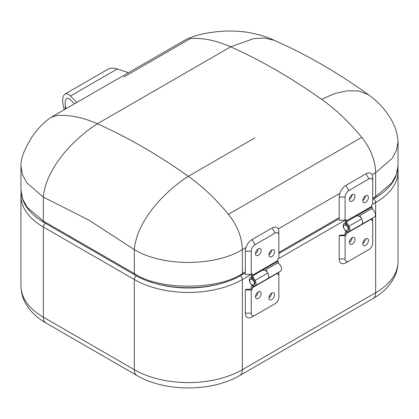 <?xml version="1.0" encoding="UTF-8"?>
<svg xmlns="http://www.w3.org/2000/svg" width="419" height="419" viewBox="0 0 419 419"><rect width="100%" height="100%" fill="white"/><g stroke="black" fill="none" stroke-linecap="round" stroke-linejoin="round"><path stroke-width="0.63" d="M88.818 220.075L43.335 197.098C46.163 166.725 75.483 137.552 97.37 123.783C83.161 117.488 69.79 114.712 57.256 115.45L51.249 117.21L50.044 118.001L51.249 117.21L57.256 115.45C69.79 114.712 83.161 117.488 97.37 123.783C75.483 137.552 46.163 166.725 43.335 197.098L26.769 182.784L22.416 174.508L20.95 165.903L22.416 174.508L26.769 182.784L43.335 197.098L88.818 220.075L134.295 249.619C137.128 219.247 166.443 190.069 188.335 176.299C158.015 154.81 127.69 137.306 97.37 123.783L230.665 46.828C216.455 40.533 203.084 37.752 190.551 38.496C203.084 37.752 216.455 40.533 230.665 46.828L253.657 38.606L264.352 38.045L273.989 40.229L264.352 38.045L253.657 38.606L230.665 46.828C260.985 60.346 291.31 77.855 321.63 99.345C291.31 77.855 260.985 60.346 230.665 46.828L97.37 123.783C127.69 137.306 158.015 154.81 188.335 176.299C202.545 186.413 215.916 199.077 228.449 214.287C237.374 225.621 242.014 237.4 242.371 249.619C214.24 266.72 162.425 266.72 134.295 249.619C137.128 219.247 166.443 190.069 188.335 176.299C202.545 186.413 215.916 199.077 228.449 214.287C237.374 225.621 242.014 237.4 242.371 249.619L242.371 273.539L245.325 271.831L242.371 273.539L241.716 274.995L242.371 273.539L242.371 249.619C214.24 266.72 162.425 266.72 134.295 249.619L88.818 220.075M20.95 165.845L20.95 165.845C20.924 161.797 21.814 157.46 23.621 152.846L26.905 145.707L31.483 137.704C36.558 129.963 42.743 123.396 50.044 118.001C42.743 123.396 36.558 129.963 31.483 137.704L26.905 145.707L23.621 152.846C21.814 157.46 20.924 161.797 20.95 165.845M185.779 39.627L51.249 117.21L185.779 39.627C196.108 34.693 209.751 31.823 226.721 31.016C236.965 30.985 245.209 31.666 251.452 33.064C260.44 34.918 268.108 37.375 274.455 40.439C268.108 37.375 260.44 34.918 251.452 33.064C245.209 31.666 236.965 30.985 226.721 31.016C209.751 31.823 196.108 34.693 185.779 39.627M372.077 174.733L375.665 172.659C375.309 160.446 370.663 148.666 361.744 137.332L228.449 214.287L361.744 137.332C349.21 122.123 335.839 109.459 321.63 99.345L334.482 93.61L346.869 90.813L358.413 90.902L368.374 94.657L358.413 90.902L346.869 90.813L334.482 93.61L321.63 99.345C335.839 109.459 349.21 122.123 361.744 137.332C370.663 148.666 375.309 160.446 375.665 172.659L392.231 158.345L396.584 150.07L398.05 141.407C397.28 131.933 394.122 123.28 388.586 115.45C384.626 109.207 378.273 101.712 368.374 94.657L368.374 94.657C378.273 101.712 384.626 109.207 388.586 115.45C394.122 123.28 397.28 131.933 398.05 141.407L396.584 150.07L392.231 158.345L375.665 172.659L375.665 196.579L375.665 172.659L375.665 196.579L375.005 198.04L372.716 199.36L375.005 198.04L375.665 196.579L372.716 198.287M278.211 228.926L339.83 193.353M245.963 247.545L242.371 249.619L245.963 247.545L242.371 249.619L242.371 273.539L245.325 271.831M278.85 252.479L339.191 217.639M352.06 194.699A3.981 2.299 -60 0 1 349.383 199.329A3.981 2.299 120 0 0 352.06 194.699M258.193 248.891A3.981 2.299 -60 0 1 255.522 253.521A3.981 2.299 120 0 0 258.193 248.891M271.606 250.127A3.981 2.299 -60 0 1 268.93 254.762A3.981 2.299 120 0 0 271.606 250.127M365.468 195.935A3.981 2.299 -60 0 1 362.796 200.57A3.981 2.299 120 0 0 365.468 195.935M352.06 237.741A3.981 2.299 -60 0 1 349.383 242.376A3.981 2.299 120 0 0 352.06 237.741M258.193 291.933A3.981 2.299 -60 0 1 255.522 296.568A3.981 2.299 120 0 0 258.193 291.933M271.606 293.174A3.981 2.299 -60 0 1 268.93 297.809A3.981 2.299 120 0 0 271.606 293.174M365.468 238.982A3.981 2.299 -60 0 1 362.796 243.612A3.981 2.299 120 0 0 365.468 238.982M252.023 279.541A3.226 1.859 -120 0 0 250.41 279.379A3.226 1.859 -120 0 0 250.41 283.103A3.226 1.859 -120 0 0 253.636 284.962A3.226 1.859 -120 0 0 254.129 282.38A3.226 1.859 -120 0 0 252.023 279.541M345.89 230.612A3.226 1.859 60 0 1 343.784 227.768A3.226 1.859 60 0 1 344.277 225.186A3.226 1.859 60 0 1 347.503 227.046A3.226 1.859 60 0 1 347.503 230.769A3.226 1.859 60 0 1 345.89 230.612M356.93 216.131A4.74 2.739 60 0 1 361.67 218.87A4.74 2.739 60 0 1 361.67 224.343A4.74 2.739 -120 0 0 361.67 218.87L359.774 215.581L372.512 208.227L371.836 207.059A0.948 0.55 60 0 1 371.643 206.399L346.162 221.106A0.948 0.55 -120 0 0 346.361 221.771L348.933 226.223A4.74 2.739 60 0 1 348.933 231.697A4.74 2.739 60 0 1 344.188 228.957A4.74 2.739 60 0 1 344.188 223.484A4.74 2.739 60 0 1 345.691 223.353L345.968 224.71A3.226 1.859 -120 0 0 344.947 224.799L344.277 225.186M368.421 197.48A3.981 2.299 -60 0 1 366.683 201.487A3.981 2.299 -60 0 1 363.619 202.555A3.981 2.299 -60 0 1 362.791 200.727A3.981 2.299 -60 0 1 364.53 196.721A3.981 2.299 -60 0 1 367.599 195.657A3.981 2.299 -60 0 1 368.421 197.48M355.013 196.239A3.981 2.299 -60 0 1 353.275 200.245A3.981 2.299 -60 0 1 350.205 201.314A3.981 2.299 -60 0 1 349.383 199.491A3.981 2.299 -60 0 1 351.122 195.484A3.981 2.299 -60 0 1 354.191 194.416A3.981 2.299 -60 0 1 355.013 196.239M347.503 230.769L348.173 230.382A3.226 1.859 -120 0 0 348.173 226.658L345.602 222.206A2.467 1.425 60 0 1 345.094 220.488L345.094 197.014A5.311 3.064 -60 0 1 348.844 190.509L368.961 178.897A5.311 3.064 -60 0 1 372.716 181.066L372.716 204.289L371.643 204.912L371.643 206.399M346.775 224.244L345.968 224.71M346.12 223.102L345.691 223.353M372.716 181.066L372.716 177.656A9.48 5.473 120 0 0 366.012 173.785L345.895 185.402A9.48 5.473 120 0 0 339.191 197.014L339.191 220.237L345.094 220.237L346.162 219.619L346.162 221.106M263.064 270.323A4.74 2.739 60 0 1 267.804 273.062A4.74 2.739 60 0 1 267.804 278.535A4.74 2.739 -120 0 0 267.804 273.062L265.908 269.773L278.645 262.42L277.97 261.252A0.948 0.55 60 0 1 277.776 260.592L252.296 275.304A0.948 0.55 -120 0 0 252.495 275.964L255.066 280.416A4.74 2.739 60 0 1 255.066 285.889A4.74 2.739 60 0 1 250.326 283.15A4.74 2.739 60 0 1 250.326 277.677A4.74 2.739 60 0 1 251.829 277.546L252.107 278.902A3.226 1.859 -120 0 0 251.081 278.991L250.41 279.379M274.56 251.672A3.981 2.299 -60 0 1 272.821 255.679A3.981 2.299 -60 0 1 269.752 256.747A3.981 2.299 -60 0 1 268.925 254.925A3.981 2.299 -60 0 1 270.664 250.913A3.981 2.299 -60 0 1 273.733 249.85A3.981 2.299 -60 0 1 274.56 251.672M261.147 250.431A3.981 2.299 -60 0 1 259.408 254.438A3.981 2.299 -60 0 1 256.339 255.506A3.981 2.299 -60 0 1 255.517 253.684A3.981 2.299 -60 0 1 257.256 249.677A3.981 2.299 -60 0 1 260.325 248.608A3.981 2.299 -60 0 1 261.147 250.431M253.636 284.962L254.307 284.574A3.226 1.859 -120 0 0 254.307 280.85L251.735 276.399A2.467 1.425 60 0 1 251.227 274.681L251.227 251.206A5.311 3.064 -60 0 1 254.982 244.701L275.094 233.09A5.311 3.064 -60 0 1 278.85 235.258L278.85 258.486L277.776 259.104L277.776 260.592M252.908 278.436L252.107 278.902M252.254 277.299L251.829 277.546M278.85 235.258L278.85 231.854A9.48 5.473 120 0 0 272.146 227.978L252.029 239.595A9.48 5.473 120 0 0 245.325 251.206L245.325 274.435L251.227 274.435L252.296 273.811L252.296 275.304M346.434 231.388L347.037 232.791L346.361 233.179A0.948 0.55 -120 0 0 346.162 233.613L371.643 218.907A0.948 0.55 60 0 1 371.836 218.472L346.361 233.179L371.836 218.472M371.564 208.777A4.74 2.739 -120 0 1 375.036 212.883A4.74 2.739 -120 0 1 374.408 216.99L347.037 232.791M349.383 242.538A3.981 2.299 -60 0 1 351.122 238.526A3.981 2.299 -60 0 1 354.191 237.463A3.981 2.299 -60 0 1 355.013 239.286A3.981 2.299 -60 0 1 353.275 243.292A3.981 2.299 -60 0 1 350.205 244.361A3.981 2.299 -60 0 1 349.383 242.538M362.791 243.774A3.981 2.299 -60 0 1 364.53 239.768A3.981 2.299 -60 0 1 367.599 238.699A3.981 2.299 -60 0 1 368.421 240.522A3.981 2.299 -60 0 1 366.683 244.528A3.981 2.299 -60 0 1 363.619 245.597A3.981 2.299 -60 0 1 362.791 243.774M371.643 218.907L371.643 220.394L372.716 219.776L372.716 242.999A5.311 3.064 -60 0 1 368.961 249.504L348.844 261.116A5.311 3.064 -60 0 1 345.094 258.947L345.094 235.724L346.162 235.106L345.094 234.483L345.094 232.995A2.467 1.425 60 0 1 345.602 231.869L346.277 231.477M346.162 235.106L346.162 233.613M366.012 251.206L368.961 249.504L366.012 251.206A9.48 5.473 120 0 0 366.033 251.196M345.094 234.483L344.02 235.106L340.265 235.106L339.191 235.724L339.191 258.947A9.48 5.473 120 0 0 345.895 262.818L348.844 261.116L345.895 262.818M345.094 235.724L339.191 235.724M372.716 217.964L372.716 219.776M252.568 285.58L253.17 286.984L252.495 287.376A0.948 0.55 -120 0 0 252.296 287.806L277.776 273.099A0.948 0.55 60 0 1 277.97 272.664L252.495 287.376L277.97 272.664M277.697 262.97A4.74 2.739 -120 0 1 281.17 267.076A4.74 2.739 -120 0 1 280.541 271.182L253.17 286.984M255.517 296.731A3.981 2.299 -60 0 1 257.256 292.719A3.981 2.299 -60 0 1 260.325 291.655A3.981 2.299 -60 0 1 261.147 293.478A3.981 2.299 -60 0 1 259.408 297.485A3.981 2.299 -60 0 1 256.339 298.553A3.981 2.299 -60 0 1 255.517 296.731M268.925 297.967A3.981 2.299 -60 0 1 270.664 293.96A3.981 2.299 -60 0 1 273.733 292.891A3.981 2.299 -60 0 1 274.56 294.714A3.981 2.299 -60 0 1 272.821 298.726A3.981 2.299 -60 0 1 269.752 299.789A3.981 2.299 -60 0 1 268.925 297.967M277.776 273.099L277.776 274.586L278.85 273.968L278.85 297.191A5.311 3.064 -60 0 1 275.094 303.696L254.982 315.308A5.311 3.064 -60 0 1 251.227 313.14L251.227 289.917L252.296 289.299L251.227 288.675L251.227 287.188A2.467 1.425 60 0 1 251.735 286.062L252.411 285.669M252.296 289.299L252.296 287.806M272.146 305.399L275.094 303.696L272.146 305.399A9.48 5.473 120 0 0 272.167 305.388M251.227 288.675L250.153 289.299L246.398 289.299L245.325 289.917L245.325 313.14A9.48 5.473 120 0 0 252.029 317.015L254.982 315.308L252.029 317.015M251.227 289.917L245.325 289.917M278.85 272.156L278.85 273.968M66.061 108.657L65.254 105.258L65.254 109.123M74.435 103.823L70.481 99.869C69.004 98.428 67.731 97.983 66.668 98.549C65.291 99.492 64.819 101.728 65.254 105.258M64.254 109.699C61.912 101.66 62.138 96.454 64.929 94.076C66.48 93.259 68.328 93.898 70.481 95.998L76.892 102.404M128.392 72.67L117.294 68.973C113.565 67.784 110.359 67.925 107.678 69.397L64.929 94.076M43.335 221.017L43.335 197.098L43.335 221.017L27.235 207.342L22.574 198.863L20.95 189.823C21.437 202.88 29.121 213.763 43.995 222.479L43.335 221.017L27.235 207.342L22.574 198.863L20.95 189.823C21.437 202.88 29.121 213.763 43.995 222.479L43.335 221.017L134.295 273.539C158.618 290.367 218.053 290.367 242.371 273.539C218.053 290.367 158.618 290.367 134.295 273.539L43.335 221.017M134.295 249.619L134.295 273.539L134.955 274.995L134.295 273.539L134.295 249.619M123.904 76.976L190.551 38.496L123.904 76.976M254.982 137.82L188.335 176.299L254.982 137.82M398.05 165.379L396.426 174.424L391.765 182.904L375.665 196.579L391.765 182.904L396.426 174.424L398.05 165.379C397.563 178.442 389.88 189.325 375.005 198.04C389.88 189.325 397.563 178.442 398.05 165.379L398.05 141.554L398.05 165.379M149.813 281.673A73.236 42.282 0 0 0 226.857 281.673M136.316 275.76A3.184 1.838 120 0 0 134.295 279.51L43.335 226.993A3.184 1.838 -60 0 1 45.336 223.254M43.335 226.993A76.42 44.121 180 0 1 20.95 195.793L20.95 285.957A76.42 44.121 0 0 0 43.335 317.157L43.335 226.993M240.354 275.76A3.184 1.838 60 0 1 242.371 279.51A76.42 44.121 180 0 1 134.295 279.51L134.295 369.673A12.738 7.353 120 0 0 136.934 375.508L45.97 322.986C37.291 318.042 30.66 311.783 26.072 304.21C22.715 298.517 21.002 292.431 20.95 285.957M45.97 322.986A12.738 7.353 120 0 1 43.335 317.157L134.295 369.673A76.42 44.121 0 0 0 242.371 369.673A12.738 7.353 60 0 1 239.736 375.508C211.862 392.069 164.808 392.069 136.934 375.508M372.716 204.257L375.665 202.555L375.665 292.719A12.738 7.353 60 0 1 373.03 298.548C381.709 293.604 388.34 287.34 392.928 279.772C396.285 274.078 397.998 267.992 398.05 261.519A76.42 44.121 180 0 1 375.665 292.719L242.371 369.673L242.371 279.51L251.17 274.435M278.85 258.45L345.036 220.237M373.664 198.816A3.184 1.838 60 0 1 375.665 202.555A76.42 44.121 0 0 0 398.05 171.355L397.888 168.37M361.67 218.87L348.933 226.223M346.361 221.771L371.836 207.059M345.094 197.014L339.191 197.014M348.844 190.509L345.895 185.402M368.961 178.897L366.012 173.785M267.804 273.062L255.066 280.416M252.495 275.964L277.97 261.252M251.227 251.206L245.325 251.206M254.982 244.701L252.029 239.595M275.094 233.09L272.146 227.978M345.094 258.947L339.191 258.947M251.227 313.14L245.325 313.14M70.481 95.998L117.294 68.973M134.955 274.995C163.038 291.959 213.632 291.959 241.716 274.995L245.325 272.91L241.716 274.995C213.632 291.959 163.038 291.959 134.955 274.995L43.995 222.479L134.955 274.995M20.95 165.992L20.95 189.823L20.95 165.992M273.989 40.229C306.053 54.297 337.567 72.477 368.531 94.767C337.567 72.477 306.053 54.297 273.989 40.229M339.191 218.718L278.85 253.553L339.191 218.718M21.112 192.808L20.95 195.793M239.736 375.508L373.03 298.548M398.05 261.519L398.05 171.355M345.801 222.552L344.188 223.484M361.67 224.343L348.933 231.697M251.934 276.75L250.326 277.677M267.804 278.535L255.066 285.889"/></g></svg>
